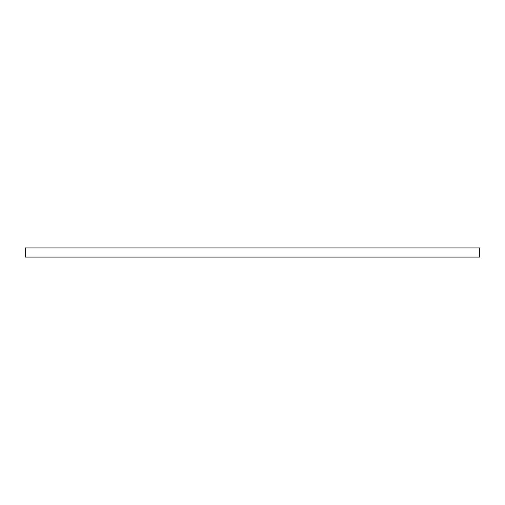 <?xml version="1.0" encoding="UTF-8"?>
<svg xmlns="http://www.w3.org/2000/svg" width="505" height="505" viewBox="0 0 505 505"><rect width="100%" height="100%" fill="white"/><g stroke="black" fill="none" stroke-linecap="round" stroke-linejoin="round"><path stroke-width="0.76" d="M25.25 257.07L479.75 257.07L479.75 247.93L25.25 247.93L25.25 257.07"/></g></svg>
